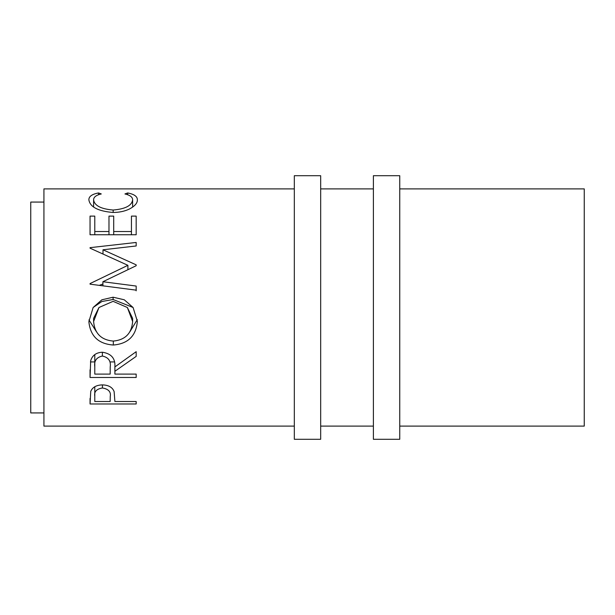 <?xml version="1.0" encoding="UTF-8"?>
<svg xmlns="http://www.w3.org/2000/svg" width="615" height="615" viewBox="0 0 615 615"><rect width="100%" height="100%" fill="white"/><g stroke="black" fill="none" stroke-linecap="round" stroke-linejoin="round"><path stroke-width="0.92" d="M320.676 439.287L320.676 175.713L294.324 175.713L294.324 439.287L320.676 439.287M399.75 439.287L399.75 175.713L373.39 175.713L373.39 439.287L399.75 439.287M43.926 202.074L30.75 202.074L30.75 412.926L43.926 412.926M90.051 403.986L90.743 391.363C92.519 387.219 96.417 385.059 102.428 384.89C108.609 385.075 112.514 387.319 114.129 391.624L114.89 401.518L136.176 401.518L136.176 403.986L90.051 403.986L90.051 398.451M98.515 192.956L101.29 193.948C96.148 195.132 93.58 197.115 93.603 199.898C94.464 205.625 100.983 209.008 113.16 210.038C125.445 208.977 131.941 205.556 132.632 199.783C132.571 197.077 130.003 195.132 124.945 193.948L127.689 192.956C134.139 194.171 137.368 196.439 137.36 199.767C137.522 203.05 134.831 206.156 129.296 209.077C124.553 211.337 119.072 212.467 112.845 212.459C97.946 211.137 89.951 206.917 88.868 199.79C88.837 196.439 92.05 194.163 98.515 192.956L98.515 194.747M102.913 285.829L102.913 281.732L136.176 265.726L136.176 264.85L102.989 249.782L136.176 245.969L136.176 242.456L90.051 247.661L90.051 248.176L90.051 247.661M102.913 281.732L136.176 286.052L136.176 290.157L90.051 284.161L90.051 283.584L127.897 265.319L90.051 248.176M136.176 234.753L90.051 234.753L90.051 216.111L94.787 216.111L94.787 231.532L108.978 231.532L108.978 216.111L113.706 216.111L113.706 231.532L131.449 231.532L131.449 216.111L136.176 216.111L136.176 234.753L136.176 216.111M114.89 371.283L114.89 374.097L136.176 374.097L136.176 377.479L90.051 377.479L90.682 360.697C92.335 355.339 96.24 352.518 102.39 352.234C111.323 353.587 115.489 358.476 114.89 366.909L136.176 351.688L136.176 356.393L114.89 371.283L114.89 366.909M88.868 321.699L93.134 307.5L101.867 299.805L113.099 297.206L124.261 299.782L133.086 307.5L137.36 321.33C136.107 335.89 128.097 343.793 113.321 345.03C98.492 343.954 90.344 336.182 88.868 321.699M399.75 426.11L584.25 426.11L584.25 188.89L399.75 188.89M373.39 188.89L320.676 188.89M294.324 188.89L43.926 188.89L43.926 426.11L294.324 426.11M373.39 426.11L320.676 426.11M136.176 403.986L136.176 401.518M102.444 387.973C96.54 388.972 93.987 391.694 94.787 396.145L94.787 401.518L110.162 401.518L110.262 396.368C111.069 391.824 108.463 389.026 102.444 387.973L102.444 384.89M94.787 396.145L94.787 386.735M93.603 199.898L93.603 207.017M113.16 210.038L113.16 212.452M132.632 199.783L132.632 207.147M127.689 192.956L127.689 194.771M136.176 265.726L136.176 264.85M102.989 253.887L102.989 249.782M136.176 245.969L136.176 242.456M127.897 269.639L127.897 265.319M90.051 284.161L90.051 283.584M99.315 285.36L102.913 283.999M136.176 290.818L136.176 286.052M90.051 216.111L90.051 234.753M94.787 231.532L94.787 234.753M108.978 231.532L108.978 234.753M113.706 231.532L113.706 234.753M131.449 231.532L131.449 234.753M136.176 356.393L136.176 351.688M136.176 377.479L136.176 374.097M114.436 361.928L110.223 361.928M94.787 361.928L90.443 361.928M90.051 377.479L90.051 369.823M102.382 356.039C96.463 357.338 93.934 360.913 94.787 366.763L94.787 374.097L110.162 374.097L110.223 366.924C111.061 360.997 108.448 357.361 102.382 356.039L102.382 352.234M94.787 366.763L94.787 354.586M113.099 297.206L113.099 299.497L133.086 307.5M137.299 319.608L129.888 331.769M113.321 345.03L113.321 341.079C125.252 339.941 131.695 333.415 132.632 321.499L127.367 307.5L113.091 301.335L98.977 307.5L93.603 318.386L93.603 321.499C94.672 333.484 101.237 340.01 113.298 341.079M96.586 331.946L88.937 319.923M93.134 307.5L101.882 301.504L113.099 299.497M132.632 321.499L132.632 318.386L127.367 307.5M98.977 307.5L93.603 321.499"/></g></svg>

